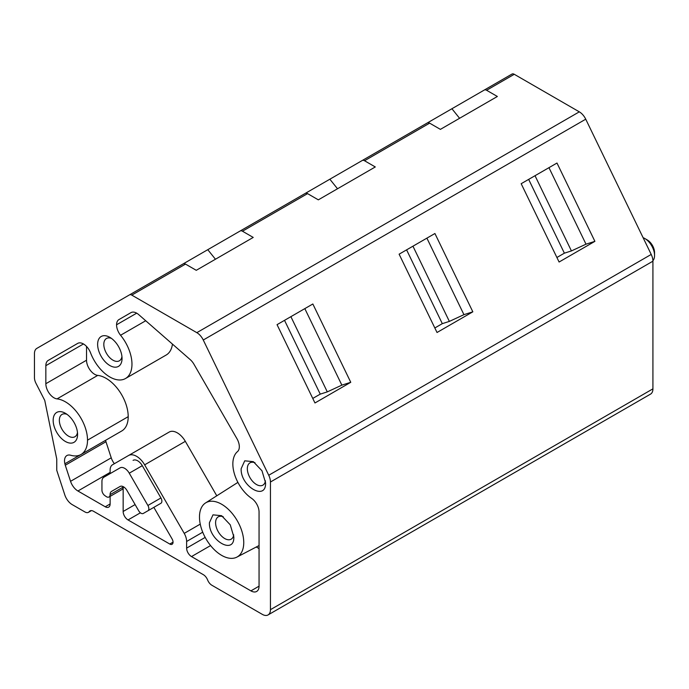<?xml version="1.0" encoding="UTF-8"?>
<svg xmlns="http://www.w3.org/2000/svg" width="689" height="689" viewBox="0 0 689 689"><rect width="100%" height="100%" fill="white"/><g stroke="black" fill="none" stroke-linecap="round" stroke-linejoin="round"><path stroke-width="1.03" d="M511.97 74.067L427.369 122.909A4.608 2.661 60 0 1 429.635 123.15L440.392 129.368L497.363 96.477L486.598 90.268A4.608 2.661 60 0 0 484.333 90.018L511.97 74.067A4.608 2.661 60 0 1 514.27 74.291L579.311 111.842A11.506 6.64 60 0 1 585.736 119.188L651.217 254.439A11.506 6.64 60 0 1 652.922 261.183L652.922 388.846L270.45 609.67A11.506 6.64 60 0 1 268.064 614.933A11.506 6.64 60 0 1 262.311 614.364L211.893 585.262A7.028 4.056 60 0 1 207.613 579.974A7.028 4.056 60 0 0 203.341 574.678L93.515 511.272A7.028 4.056 60 0 0 90.001 510.928A7.028 4.056 60 0 0 89.234 511.626A7.028 4.056 60 0 1 88.468 512.323A7.028 4.056 60 0 1 84.954 511.97L72.181 504.598A11.506 6.64 60 0 1 64.809 494.917L56.756 470.32L56.756 459.046L44.759 400.438L35.974 383.308A9.207 5.314 60 0 1 34.45 377.589L34.45 353.646A11.506 6.64 60 0 1 36.836 348.384L129.489 294.883A4.608 2.661 60 0 1 131.788 295.116L185.505 264.102A4.608 2.661 60 0 0 183.231 263.853L207.777 249.685L215.459 259.236M427.369 122.909A4.608 2.661 60 0 0 427.335 122.926L305.296 193.385A4.608 2.661 60 0 1 307.57 193.626L318.327 199.844L375.29 166.953L364.533 160.744L429.635 123.15M423.012 125.424L431.564 120.489M300.947 195.9L309.49 190.965M178.882 266.376L187.425 261.432M305.305 193.385A4.608 2.661 60 0 0 305.27 193.402L207.777 249.685M129.489 294.883L183.196 263.878A4.608 2.661 60 0 1 183.231 263.853M305.27 193.402L240.168 230.987A4.608 2.661 60 0 1 240.194 230.97A4.608 2.661 60 0 1 242.468 231.211L307.57 193.626M427.335 122.926L362.233 160.511A4.608 2.661 60 0 1 362.268 160.494A4.608 2.661 60 0 1 364.533 160.744M185.505 264.102L196.262 270.312L253.225 237.429L242.468 231.211M579.311 111.842L196.83 332.666L131.788 295.116M196.83 332.666A11.506 6.64 60 0 1 203.264 340.013L585.736 119.188M651.217 254.439L268.736 475.255L203.264 340.013M556.988 163.035L594.9 241.348L559.089 262.018L521.177 183.705L556.988 163.035M434.923 233.511L472.835 311.824L437.024 332.494L399.112 254.181L434.923 233.511M312.849 303.987L350.761 382.3L314.959 402.97L277.047 324.657L312.849 303.987M268.736 475.255A11.506 6.64 60 0 1 270.45 482.007L652.922 261.183M270.45 609.67L270.45 482.007M652.922 388.846A11.506 6.64 60 0 1 650.537 394.117L268.064 614.933M123.219 486.658A6.976 4.031 -120 0 0 123.15 487.571L123.15 511.479A6.907 3.988 -120 0 0 128.033 519.937L169.787 544.043A4.608 2.661 -120 0 0 172.095 544.276A4.608 2.661 -120 0 0 173.042 542.165A4.651 2.687 -120 0 0 172.086 538.944L153.845 507.354M77.754 343.355L48.23 360.407A11.506 6.64 -120 0 0 45.844 365.678L45.844 383.713A11.506 6.64 -120 0 0 57.049 398.888A31.306 18.069 -120 0 1 87.52 440.159A31.306 18.078 -120 0 1 81.035 454.482A31.306 18.078 -120 0 1 70.7 455.257A11.515 6.649 -120 0 0 66.902 455.541A11.515 6.649 -120 0 0 64.878 463.775A11.549 6.666 -120 0 0 65.283 465.23L70.554 481.318A11.506 6.649 -120 0 0 77.926 490.999L105.245 506.777A6.907 3.988 -120 0 0 108.698 507.113A6.907 3.988 -120 0 0 110.128 503.952L105.245 506.777M48.23 360.407L77.702 343.389A11.515 6.649 -120 0 1 90.552 352.837A31.306 18.078 -120 0 0 125.484 378.528A31.306 18.078 -120 0 0 120.566 335.259L145.723 320.738M81.035 454.482L121.72 430.995A31.306 18.078 -120 0 0 128.206 416.664A31.306 18.069 -120 0 0 97.735 375.393A11.506 6.64 -120 0 1 86.53 360.226L86.53 346.429M105.572 440.314A11.549 6.666 -120 0 0 105.968 441.735L65.283 465.23M114.383 463.697A11.506 6.649 -120 0 1 111.239 457.823L105.968 441.735M205.176 537.411L186.624 548.117L186.624 541.476A11.627 6.709 -120 0 0 184.221 533.372L144.647 464.834A16.123 9.31 -120 0 0 128.524 455.524L112.54 464.756A11.627 6.709 -120 0 0 110.128 470.079L110.128 473.601M110.128 496.356L110.128 503.952M216.777 495.804L185.332 441.339A16.123 9.31 -120 0 0 169.218 432.037L128.524 455.524L169.218 432.037M186.624 548.117A6.907 3.988 -120 0 0 191.508 556.574L250.917 590.878A11.506 6.64 -120 0 0 256.67 591.446A11.506 6.64 -120 0 0 259.055 586.175L250.917 590.878M259.055 548.59L256.291 546.988M136.68 313.168L116.562 324.777A11.627 6.709 -120 0 1 118.964 319.567L130.979 312.625A11.506 6.64 -120 0 1 138.756 314.658L190.233 359.632A11.506 6.64 -120 0 1 193.962 364.248L236.921 438.652A11.627 6.709 -120 0 1 239.333 446.73A11.601 6.701 -120 0 1 237.49 451.605A29.231 16.881 -120 0 0 232.848 463.921A29.016 16.751 -120 0 0 251.606 498.345A11.515 6.649 -120 0 1 259.055 512.013L259.055 586.175M116.562 324.777A11.506 6.649 -120 0 0 120.566 335.259M125.484 378.528L166.17 355.033A31.306 18.078 -120 0 0 172.448 344.095M129.265 473.188L147.902 505.476A4.608 2.661 -120 0 1 147.902 510.79L156.325 505.924A4.608 2.661 -120 0 0 156.325 505.924L143.303 513.443A4.608 2.661 -120 0 1 138.696 510.79L126.965 490.465A6.907 3.988 -120 0 0 120.058 486.477L111.54 491.395A7.071 4.082 -120 0 0 110.076 494.65A5.064 2.928 -120 0 1 109.026 496.993A5.064 2.928 -120 0 1 106.063 496.459L104.806 495.563A4.608 2.661 -120 0 1 101.938 490.172L101.938 481.516A9.422 5.434 -120 0 1 103.893 477.21L120.058 467.874A9.207 5.314 -120 0 1 129.265 473.188L142.287 465.669L160.925 497.958L147.902 505.476M160.925 497.958A4.608 2.661 -120 0 1 160.925 503.271L147.902 510.79M160.925 503.271L143.303 513.443M120.075 486.468L111.54 491.395L120.075 486.468M123.116 486.606A7.071 4.082 -120 0 0 123.098 487.14L110.076 494.65M109.026 496.993L122.048 489.474A5.064 2.928 -120 0 0 123.098 487.14M142.287 465.669A9.207 5.314 -120 0 0 133.08 460.355M199.483 517.017A31.306 18.069 60 0 1 205.589 502.918A31.306 18.069 60 0 1 229.842 510.807A31.306 18.069 60 0 1 243.751 542.579A31.306 18.069 60 0 1 236.878 557.117A31.306 18.069 60 0 1 212.901 548.255A31.306 18.069 60 0 1 199.483 517.017M233.829 536.843C234.57 555.455 208.664 540.495 209.413 522.744L212.987 514.847L221.617 515.699L230.247 524.811L233.829 536.843M223.279 516.793A12.893 7.441 -120 0 0 218.267 516.845A12.893 7.441 -120 0 0 215.597 522.744A12.893 7.441 -120 0 0 221.221 535.723A12.893 7.441 -120 0 0 231.159 539.177A12.893 7.441 -120 0 0 233.709 534.862M67.031 414.365A12.893 7.441 -120 0 0 62.019 414.425A12.893 7.441 -120 0 0 59.349 420.324A12.893 7.441 -120 0 0 64.981 433.295A12.893 7.441 -120 0 0 74.912 436.748A12.893 7.441 -120 0 0 77.469 432.442M77.581 434.423A17.259 9.965 60 0 1 65.377 441.468A17.259 9.965 60 0 1 53.165 420.324A17.259 9.965 60 0 1 65.377 413.279A17.259 9.965 60 0 1 77.581 434.423M111.497 338.42A12.893 7.441 -120 0 0 106.485 338.48A12.893 7.441 -120 0 0 103.815 344.379A12.893 7.441 -120 0 0 109.439 357.35A12.893 7.441 -120 0 0 119.378 360.803A12.893 7.441 -120 0 0 121.936 356.497M122.048 358.478A17.259 9.965 60 0 1 109.835 365.523A17.259 9.965 60 0 1 97.631 344.379A17.259 9.965 60 0 1 109.835 337.334A17.259 9.965 60 0 1 122.048 358.478M255.016 462.758A12.893 7.441 -120 0 0 250.004 462.819A12.893 7.441 -120 0 0 247.334 468.718A12.893 7.441 -120 0 0 252.958 481.689A12.893 7.441 -120 0 0 262.897 485.142A12.893 7.441 -120 0 0 265.446 480.827M265.566 482.808C266.316 501.428 240.401 486.468 241.15 468.718L244.724 460.82L253.354 461.673L261.984 470.785L265.566 482.808M643.113 237.696A13.814 7.975 60 0 1 644.783 238.497A13.814 7.975 60 0 1 654.55 255.412A13.814 7.975 60 0 1 652.914 260.718M644.783 238.497L647.229 239.91A10.361 5.977 60 0 1 654.55 252.596L654.55 255.412M548.961 167.668L586.003 244.182L571.431 250.925L535.026 175.721M528.661 179.39L564.377 253.173L571.431 250.925M556.901 257.497L564.377 253.173M594.9 241.348L586.003 244.182M451.915 108.741L459.589 118.284M426.896 238.144L463.938 314.658L449.366 321.401L412.952 246.188M406.596 249.866L442.312 323.649L449.366 321.401M434.837 327.973L442.312 323.649M472.835 311.824L463.938 314.658M329.842 179.209L337.524 188.76M304.822 308.62L341.865 385.134L327.301 391.877L290.887 316.664M284.523 320.342L320.247 394.125L327.301 391.877M312.763 398.44L320.247 394.125M350.761 382.3L341.865 385.134M486.598 90.268L514.27 74.291M89.234 511.626L90.982 510.609M123.968 487.106L123.15 487.571M135.113 504.572L123.15 511.479M140.392 512.805L128.033 519.937M173.042 542.165L169.787 544.043M83.455 343.957L45.844 365.678M86.53 360.226L45.844 383.713M97.735 375.393L57.049 398.888M128.206 416.664L87.52 440.159M80.26 454.886L64.878 463.775M111.239 457.823L70.554 481.318M110.128 472.404L77.926 490.999M185.332 441.339L144.647 464.834M200.249 524.122L184.221 533.372M202.721 532.184L186.624 541.476M210.576 545.567L191.508 556.574M88.468 512.323L91.448 510.601M205.589 502.918L237.894 482.386M236.878 557.117L259.055 545.55"/></g></svg>

